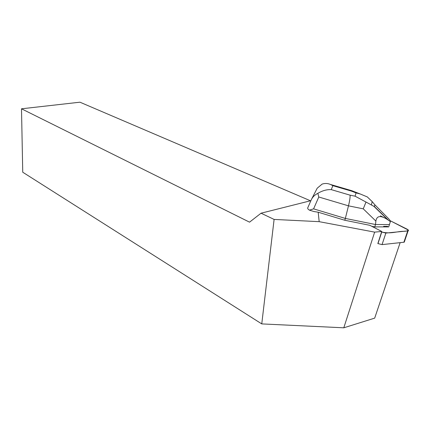 <?xml version="1.0" encoding="UTF-8"?>
<svg xmlns="http://www.w3.org/2000/svg" width="430" height="430" viewBox="0 0 430 430"><rect width="100%" height="100%" fill="white"/><g stroke="black" fill="none" stroke-linecap="round" stroke-linejoin="round"><path stroke-width="0.64" d="M404.281 241.063L404.259 242.165L403.883 242.24L382.06 244.616L377.814 243.552M381.577 232.001L385.85 233.071L408.086 230.883C408.86 230.518 408.495 229.926 406.99 229.109L390.3 220.778L408.339 230.077C407.683 230.835 406.221 231.249 403.958 231.319C396.471 231.292 391.112 234.21 381.577 232.001M387.656 219.456L385.973 218.612L387.656 219.456M383.356 217.306L380.416 215.838L383.356 217.306M383.474 226.895L387.532 226.9L387.704 226.363L383.651 226.357L383.474 226.895L374.745 226.889L371.681 226.266M309.433 210.157C308.041 209.297 307.477 208.528 307.74 207.846L311.186 199.998C312.406 197.187 314.636 194.967 317.867 193.323C322.414 190.635 326.87 189.399 331.245 189.625L350.095 195.172C350.251 197.15 349.714 200.702 348.477 205.836L318.786 197.004L313.588 208.856L309.433 210.157L314.034 211.549L318.189 212.216L344.79 220.257L369.832 225.315L381.754 231.453L374.648 232.13L319.178 221.665L274.103 219.424L261.757 323.903L343.796 327.805L374.648 232.13M310.89 200.67L261.037 213.205L274.103 219.424M319.178 221.665L318.189 212.216M310.455 200.778L79.953 102.195L21.5 108.801L249.545 222.165L261.037 213.205M377.841 243.563L381.754 231.453M383.651 226.357L387.704 226.363M21.5 108.801L22.742 172.22L261.757 323.903M400.142 242.649L374.686 318.13L343.796 327.805M313.588 208.856L345.349 218.435L344.79 220.257M366.005 202.046L355.072 196.182L356.067 192.903L360.216 193.978L367.301 196.913L372.197 201.611L374.836 204.782L374.439 206.636L366.005 202.046L363.253 208.835L348.477 205.836L345.349 218.435L375.503 224.53L374.745 226.889M387.532 226.9L388.72 226.9L390.354 221.654L387.661 219.692C380.706 215.156 376.777 215.613 375.868 221.063L363.253 208.835M389.483 224.567L375.503 224.53L375.868 221.063M390.354 221.654L390.456 220.966L388.79 218.865L374.836 204.782M351.874 190.748L351.417 191.103L332.874 185.674L330.38 184.422C327.66 183.287 324.913 183.18 322.135 184.088L317.211 188.195L311.573 199.181M318.786 197.004L317.867 193.323M352.267 190.899L351.907 190.737M377.965 243.627L381.727 232.082M403.883 242.24L407.71 230.953M385.85 233.071L382.06 244.616M350.095 195.172L355.072 196.182M356.067 192.903L351.417 191.103M332.874 185.674L331.245 189.625M374.439 206.636L388.564 220.337M404.259 242.165L408.086 230.883M387.661 219.692L373.627 206.077M351.837 190.716L330.374 184.438M360.222 193.973L351.939 190.769M371.461 204.712L372.17 201.605"/></g></svg>
